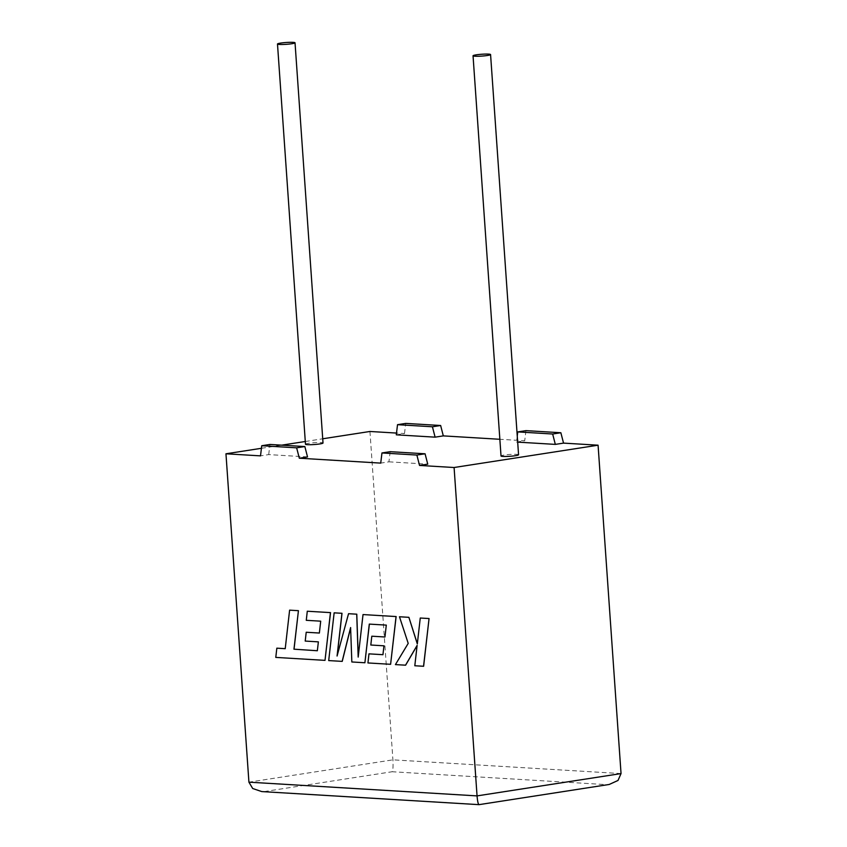 <?xml version="1.0" encoding="UTF-8"?>
<svg xmlns="http://www.w3.org/2000/svg" width="847" height="847" viewBox="0 0 847 847"><rect width="100%" height="100%" fill="white"/><g stroke="black" fill="none" stroke-linecap="round" stroke-linejoin="round"><path stroke-width="0.64" stroke-dasharray="4.24 3.18" d="M305.481 444.23A8.788 0.921 176 0 1 311.273 442.949A8.788 0.921 176 0 1 321.045 442.558A8.788 0.921 176 0 1 323.014 443.002M518.565 454.765A8.788 0.921 -4 0 0 516.585 454.32A8.788 0.921 -4 0 0 506.824 454.712A8.788 0.921 -4 0 0 501.022 455.993M517.252 436.014L516.511 442.06L517.676 442.123M516.511 442.06L524.717 440.779L499.846 439.286M396.29 434.818L404.495 433.548L396.502 433.071M261.427 448.296L281.659 445.162M305.291 441.499L322.728 438.788M307.525 456.935L268.711 454.595L260.505 455.866M390.171 451.684L388.932 461.827L380.727 463.108M388.932 461.827L427.746 464.167M369.948 431.472L392.913 759.844C393.252 766.143 392.997 770.103 392.15 771.744L607.246 784.682L479.042 804.65M404.495 433.548L405.734 423.405M525.955 430.636L524.717 440.779M268.711 454.595L269.949 444.453M609.184 784.47L607.246 784.682M479.254 804.523L261.734 791.574M289.695 610.147L285.227 648.664M276.916 648.167L275.857 657.388L325.089 660.353M307.366 611.206L306.349 620.3L320.78 621.169L319.446 633.027M306.286 632.243L305.291 641.063L318.451 641.857L317.424 650.74M328.7 660.586L342.23 661.38M350.616 627.828L351.918 661.962L364.972 662.746M369.292 624.101L386.38 625.107L385.046 636.976M371.886 636.182L370.891 645.012L384.051 645.806L383.013 654.689M369.048 653.842L368.032 662.936L390.689 664.292M363.098 614.562L358.249 656.541M348.615 613.694L337.212 655.514M334.226 612.826L328.784 660.575M420.334 618.003L417.338 643.752M399.551 616.754L408.286 643.381L395.517 664.588L405.607 665.191M417.105 645.552L414.892 665.753L423.627 666.271M621.042 773.576L392.913 759.844L248.923 782.162M264.158 791.585L392.15 771.744"/><path stroke-width="1.27" d="M279.457 44.457A8.788 0.921 176 0 1 277.488 44.012A8.788 0.921 176 0 1 283.29 42.742A8.788 0.921 176 0 1 293.062 42.35A8.788 0.921 176 0 1 295.031 42.795A8.788 0.921 176 0 1 289.229 44.065A8.788 0.921 176 0 1 279.457 44.457M295.031 42.795L323.014 443.002A8.788 0.921 176 0 1 317.223 444.273A8.788 0.921 176 0 1 307.45 444.664A8.788 0.921 176 0 1 305.481 444.23L277.488 44.012M488.603 54.113A8.788 0.921 -4 0 0 478.83 54.504A8.788 0.921 -4 0 0 473.039 55.786A8.788 0.921 -4 0 0 475.008 56.22A8.788 0.921 -4 0 0 484.78 55.828A8.788 0.921 -4 0 0 490.572 54.557A8.788 0.921 -4 0 0 488.603 54.113M473.039 55.786L501.022 455.993A8.788 0.921 -4 0 0 502.991 456.427A8.788 0.921 -4 0 0 512.763 456.035A8.788 0.921 -4 0 0 518.565 454.765L490.572 54.557M517.676 442.123L555.325 444.389L563.541 443.119L560.862 432.743L525.955 430.636L517.75 431.906L517.252 436.014M499.846 439.286L443.309 435.887L435.104 437.158L396.29 434.818L397.529 424.675L405.734 423.405L440.641 425.501L443.309 435.887M396.502 433.071L369.948 431.472L322.728 438.788M261.744 445.723L296.641 447.83L304.856 446.549L269.949 444.453L261.744 445.723L260.505 455.866L225.958 453.791L261.427 448.296M281.659 445.162L305.291 441.499M304.856 446.549L307.525 456.935L299.319 458.206L380.727 463.108L381.965 452.954L416.872 455.061L419.54 465.437L427.746 464.167L425.078 453.791L416.872 455.061M479.254 804.523C478.311 804.851 477.581 801.971 477.052 795.894L454.087 467.512L419.54 465.437M454.087 467.512L598.077 445.194L563.541 443.119M225.958 453.791L248.923 782.162L477.052 795.894L621.042 773.576L598.077 445.194M296.641 447.83L299.319 458.206M425.078 453.791L390.171 451.684L381.965 452.954M397.529 424.675L432.425 426.782L440.641 425.501M432.425 426.782L435.104 437.158M555.325 444.389L552.657 434.013L560.862 432.743M552.657 434.013L517.75 431.906M621.042 773.576L618.014 780.458L609.184 784.47L479.042 804.65L261.734 791.574L252.702 788.515L248.923 782.162M317.35 650.729L294.036 649.194L298.43 610.676L289.61 610.158L285.227 648.686L276.831 648.177L285.227 648.664M276.831 648.177L275.783 657.399L325.004 660.364L330.446 612.614L307.281 611.227L306.275 620.311L320.706 621.179L319.372 633.048L306.212 632.254L305.216 641.073L318.377 641.867L317.339 650.75L294.036 649.194M293.962 649.215L298.43 610.676M298.345 610.687L289.61 610.158M325.004 660.364L330.531 612.603L307.281 611.227M319.372 633.027L306.212 632.254M342.146 661.391L350.605 627.553L351.833 661.973L364.898 662.756L369.292 624.101L386.296 625.118L384.962 636.986L371.801 636.203L370.806 645.022L383.966 645.816L382.939 654.699L368.964 653.852L367.947 662.947L390.605 664.302L396.057 616.563L363.024 614.573L358.186 657.081L356.714 614.191L348.541 613.704L337.074 656.023L341.934 613.302L334.142 612.836L328.7 660.586L342.23 661.38L350.616 627.828M364.898 662.756L369.377 624.101M384.962 636.976L371.801 636.203M382.939 654.678L368.964 653.852M390.605 664.302L396.131 616.552L363.024 614.573M358.249 656.541L356.788 614.181L348.541 613.704M337.212 655.514L342.008 613.292L334.142 612.836M405.522 665.202L417.116 645.403L414.808 665.763L423.627 666.271L429.058 618.532L420.26 618.024L417.317 643.942L408.889 617.315L399.477 616.764L408.212 643.392L395.433 664.599L405.607 665.191L417.105 645.552M423.542 666.293L429.058 618.532M428.974 618.543L420.26 618.024M417.338 643.752L408.889 617.315M408.805 617.325L399.477 616.764"/></g></svg>
